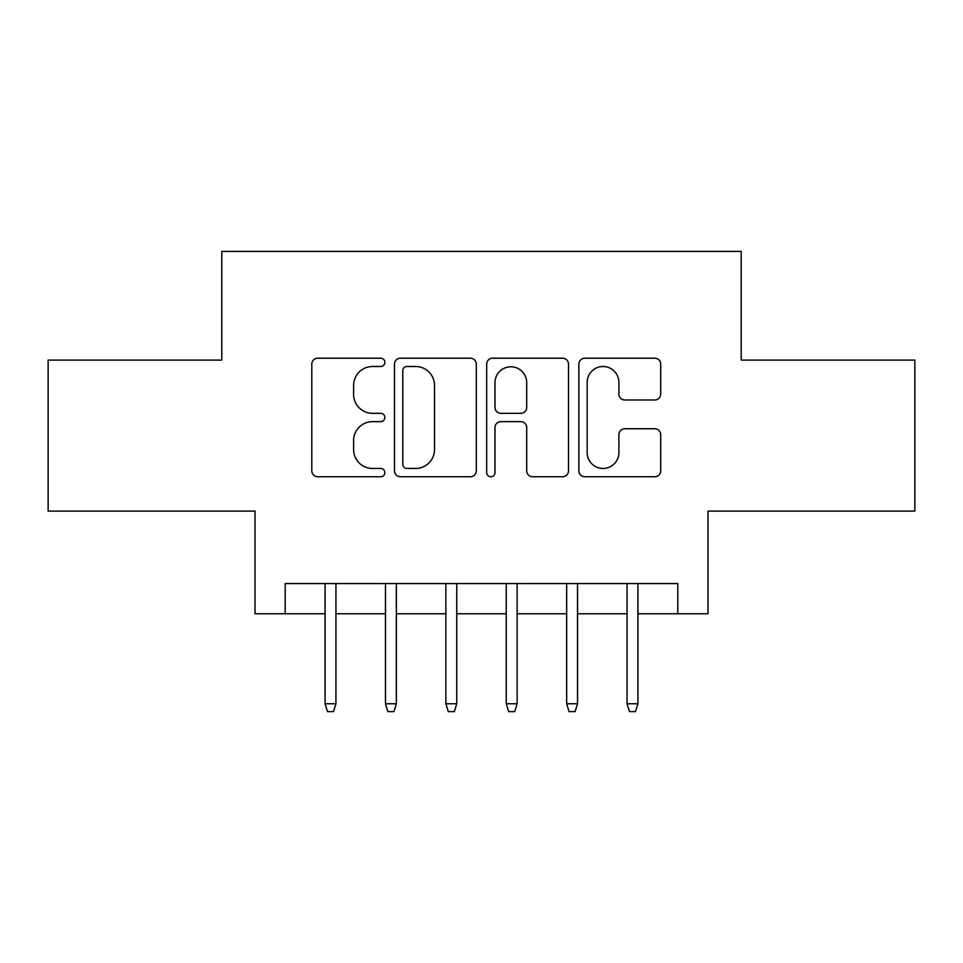 <?xml version="1.0" encoding="UTF-8"?>
<svg xmlns="http://www.w3.org/2000/svg" width="963" height="963" viewBox="0 0 963 963"><rect width="100%" height="100%" fill="white"/><g stroke="black" fill="none" stroke-linecap="round" stroke-linejoin="round"><path stroke-width="1.44" d="M384.863 362.341A4.153 4.153 0 0 0 380.722 358.2L317.73 358.2A5.922 5.922 0 0 0 311.795 364.122L311.795 470.835A5.922 5.922 0 0 0 317.73 476.757L380.722 476.757A4.153 4.153 0 0 0 384.863 472.616A4.153 4.153 0 0 0 380.722 468.463L372.561 468.463A18.971 18.971 0 0 1 353.59 449.492L353.59 440.597A18.971 18.971 0 0 1 372.561 421.625L380.722 421.625A4.153 4.153 0 0 0 384.863 417.485A4.153 4.153 0 0 0 380.722 413.332L372.561 413.332A18.971 18.971 0 0 1 353.59 394.361L353.59 385.465A18.971 18.971 0 0 1 372.561 366.494L380.722 366.494A4.153 4.153 0 0 0 384.863 362.341M654.756 399.994A5.922 5.922 0 0 0 660.69 394.06L660.69 364.122A5.922 5.922 0 0 0 654.756 358.2L584.806 358.2A5.922 5.922 0 0 0 578.871 364.122L578.871 470.835A5.922 5.922 0 0 0 584.806 476.757L654.756 476.757A5.922 5.922 0 0 0 660.69 470.835L660.69 434.674A5.922 5.922 0 0 0 654.756 428.74L624.818 428.74A5.922 5.922 0 0 0 618.896 434.674L618.896 452.61A15.853 15.853 0 0 1 603.031 468.463A15.853 15.853 0 0 1 587.177 452.61L587.177 382.359A15.853 15.853 0 0 1 603.031 366.494A15.853 15.853 0 0 1 618.896 382.359L618.896 394.06A5.922 5.922 0 0 0 624.818 399.994L654.756 399.994M285.204 613.768L285.204 583.566L677.796 583.566L677.796 613.768L707.986 613.768L707.986 511.1L914.85 511.1L914.85 360.102L741.209 360.102L741.209 251.391L221.791 251.391L221.791 360.102L48.15 360.102L48.15 511.1L255.014 511.1L255.014 613.768L325.073 613.768M476.312 364.122A5.922 5.922 0 0 0 470.389 358.2L400.427 358.2A5.922 5.922 0 0 0 394.505 364.122L394.505 470.835A5.922 5.922 0 0 0 400.427 476.757L470.389 476.757A5.922 5.922 0 0 0 476.312 470.835L476.312 364.122M492.611 358.2L562.573 358.2A5.922 5.922 0 0 1 568.495 364.122L568.495 470.835A5.922 5.922 0 0 1 562.573 476.757L532.635 476.757A5.922 5.922 0 0 1 526.701 470.835L526.701 427.56A5.922 5.922 0 0 0 520.778 421.625L500.916 421.625A5.922 5.922 0 0 0 494.982 427.56L494.982 472.616A4.153 4.153 0 0 1 490.841 476.757A4.153 4.153 0 0 1 486.688 472.616L486.688 364.122A5.922 5.922 0 0 1 492.611 358.2M335.943 613.768L385.465 613.768M396.335 613.768L445.869 613.768M456.739 613.768L506.261 613.768M517.131 613.768L566.665 613.768M577.535 613.768L627.057 613.768M637.927 613.768L677.796 613.768M406.952 366.494A4.153 4.153 0 0 0 402.799 370.647L402.799 464.31A4.153 4.153 0 0 0 406.952 468.463L415.547 468.463A18.971 18.971 0 0 0 434.518 449.492L434.518 385.465A18.971 18.971 0 0 0 415.547 366.494L406.952 366.494M526.701 382.648A15.853 15.853 0 0 0 510.847 366.795A15.853 15.853 0 0 0 494.982 382.648L494.982 407.397A5.922 5.922 0 0 0 500.916 413.332L520.778 413.332A5.922 5.922 0 0 0 526.701 407.397L526.701 382.648M325.073 703.76L327.492 711.609L333.523 711.609L335.943 703.76L325.073 703.76L325.073 583.566M335.943 703.76L335.943 583.566M385.465 703.76L387.884 711.609L393.927 711.609L396.335 703.76L385.465 703.76L385.465 583.566M396.335 703.76L396.335 583.566M445.869 703.76L448.276 711.609L454.319 711.609L456.739 703.76L445.869 703.76L445.869 583.566M456.739 703.76L456.739 583.566M506.261 703.76L508.681 711.609L514.724 711.609L517.131 703.76L506.261 703.76L506.261 583.566M517.131 703.76L517.131 583.566M566.665 703.76L569.073 711.609L575.116 711.609L577.535 703.76L566.665 703.76L566.665 583.566M577.535 703.76L577.535 583.566M627.057 703.76L629.477 711.609L635.508 711.609L637.927 703.76L627.057 703.76L627.057 583.566M637.927 703.76L637.927 583.566"/></g></svg>
